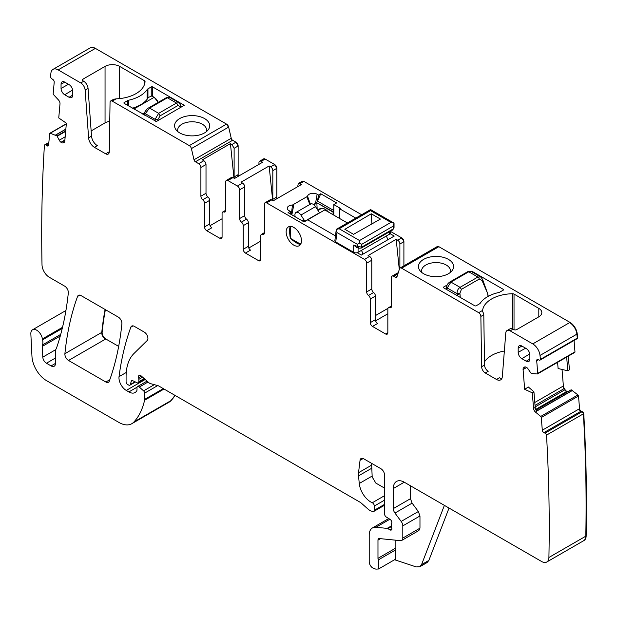 <?xml version="1.0" encoding="UTF-8"?>
<svg xmlns="http://www.w3.org/2000/svg" width="617" height="617" viewBox="0 0 617 617"><rect width="100%" height="100%" fill="white"/><g stroke="black" fill="none" stroke-linecap="round" stroke-linejoin="round"><path stroke-width="0.93" d="M444.387 505.369L421.55 564.64L419.853 566.738L416.205 566.923L394.579 559.742M421.55 564.64L426.663 561.686L424.966 563.784L427.157 562.519L428.854 560.421L449.037 508.053M389.867 519.252L375.977 527.273A15.494 8.947 -120 0 0 372.421 527.967A15.494 8.947 -120 0 0 369.213 535.055L369.213 561.717A5.167 2.985 -120 0 0 373.624 568.388L375.83 569.121L378.56 568.99L378.437 559.827L395.597 549.924L395.135 548.428L395.135 540.122M378.437 559.827A2.067 1.195 -120 0 1 377.974 558.331L377.974 540.114A3.1 1.789 -120 0 1 378.622 538.695A3.1 1.789 -120 0 1 379.332 538.556L400.549 540.662A5.167 2.985 -120 0 0 401.736 540.43A5.167 2.985 -120 0 0 402.808 538.07L402.808 525.885A5.167 2.985 -120 0 0 401.173 521.427L394.942 513.051A5.167 2.985 -120 0 1 393.314 508.593L393.314 488.525L404.266 482.201L541.61 561.501A10.327 5.962 -120 0 0 546.77 562.01A10.327 5.962 -120 0 0 548.906 557.475A1599.673 923.572 -120 0 0 546.508 435.132A2.067 1.195 -120 0 0 544.988 433.142L543.901 432.64A2.067 1.195 -120 0 1 542.304 430.203L541.279 417.508A1.033 0.594 -120 0 0 540.708 416.436L535.548 412.141L536.713 411.462L535.194 407.444L533.936 391.826L532.301 392.844L533.551 408.392A3.617 2.09 -120 0 0 535.548 412.141M401.736 540.43L418.897 530.52L419.969 528.16L419.969 515.974L418.334 511.524L412.102 503.14L410.475 498.69L410.475 485.787M378.56 568.99L395.721 559.079L395.597 549.924M82.963 80.842A2.067 1.195 180 0 1 82.354 79.994A2.067 1.195 180 0 1 82.963 79.153L82.963 80.842L83.688 81.259A6.193 3.579 60 0 1 88.054 88.401L85.138 90.082L88.601 137.807A8.26 4.766 -120 0 0 94.416 147.324L105.646 153.803A5.167 2.985 -120 0 0 108.23 154.065A5.167 2.985 -120 0 0 109.302 151.774L110.05 102.337A3.1 1.789 -120 0 1 110.698 100.964L113.613 99.275L116.181 98.843L112.24 101.119L189.311 145.612A3.1 1.789 -120 0 1 191.401 148.597L194 159.78A2.067 1.195 -120 0 0 195.396 161.777L198.705 163.682A3.1 1.789 -120 0 1 200.895 167.477L200.895 196.221A3.1 1.789 -120 0 0 202.723 199.769A3.1 1.789 -120 0 1 204.543 203.317L204.543 226.925A3.1 1.789 -120 0 0 206.734 230.719L211.847 227.766A3.1 1.789 -120 0 1 209.657 223.971L204.543 226.925M85.138 90.082A6.193 3.579 -120 0 0 80.773 82.948L83.688 81.259M89.874 48.087L90.236 47.879A10.327 5.962 -120 0 1 95.396 48.388L58.16 69.891L80.773 82.948M58.16 69.891A10.327 5.962 -120 0 0 52.993 69.382A10.327 5.962 -120 0 0 50.91 73.068A1599.673 923.572 -120 0 0 50.501 76.554A2.067 1.195 -120 0 0 51.813 78.752L52.9 79.508A2.067 1.195 -120 0 1 54.211 82.107L53.193 93.622A1.033 0.594 -120 0 0 53.625 94.725L58.476 99.969A3.617 2.09 -120 0 1 59.996 103.841L58.746 117.94L66.374 123.207L64.785 141.123A3.617 2.09 -120 0 1 64.052 142.496A3.617 2.09 -120 0 1 63.867 142.589L63.111 142.866A3.617 2.09 -120 0 1 61.237 142.442L60.983 142.272A3.617 2.09 -120 0 1 59.255 140.213L56.995 135.917L50.208 133.249A1.033 0.594 -120 0 0 49.846 133.264A1.033 0.594 -120 0 0 49.638 133.658L48.62 145.172A2.067 1.195 -120 0 1 48.195 145.959A2.067 1.195 -120 0 1 47.023 145.766L45.936 145.018A2.067 1.195 -120 0 0 44.756 144.825A2.067 1.195 -120 0 0 44.416 145.25A1599.673 923.572 -120 0 0 42.01 264.624A10.327 5.962 -120 0 0 42.018 264.824A10.327 5.962 -120 0 0 49.314 277.272L64.685 286.149A5.167 2.985 -120 0 1 68.317 292.936A375.907 217.03 -120 0 1 56.509 348.081A10.327 5.962 -120 0 1 55.954 349.214A5.167 2.985 -120 0 0 55.491 351.004L55.491 363.39L51.111 365.92A6.193 3.579 -120 0 0 54.203 366.228A6.193 3.579 -120 0 0 55.491 363.39M60.713 334.399L42.496 344.911A5.167 2.985 -120 0 0 42.303 346.392L42.789 357.127A5.167 2.985 -120 0 0 46.437 363.22L51.111 365.92M42.496 344.911A10.327 5.962 -120 0 0 42.581 339.813A10.327 5.962 -120 0 1 42.411 338.926A8.26 4.766 -120 0 0 38.377 331.46A8.26 4.766 -120 0 0 32.554 329.779A8.26 4.766 -120 0 0 30.85 333.959L31.961 356.364A20.654 11.924 -120 0 0 46.537 380.65L118.888 422.421A25.821 14.908 -120 0 0 131.799 423.702A25.821 14.908 -120 0 0 133.874 422.036A98.111 56.641 -120 0 0 144.571 400.263A5.167 2.985 -120 0 0 144.663 399.376L144.663 393.114A2.067 1.195 -120 0 0 143.584 390.862L139.295 387.06A2.584 1.489 -120 0 0 137.537 386.581A2.584 1.489 -120 0 0 136.997 387.769L136.997 389.875A2.584 1.489 -120 0 1 136.827 390.661A12.394 7.157 -120 0 1 135.077 392.551A12.394 7.157 -120 0 1 128.884 391.934L126.261 390.422A10.327 5.962 -120 0 1 119.035 376.648A361.446 208.685 -120 0 1 130.843 327.172A5.167 2.985 -120 0 1 131.714 326.077A5.167 2.985 -120 0 1 134.29 326.339L144.262 332.093A5.167 2.985 -120 0 1 147.525 336.296A5.167 2.985 -120 0 1 147.201 340.515L133.958 353.526A56.803 32.794 -120 0 0 126.084 376.571L126.084 381.884A2.067 1.195 -120 0 0 127.542 384.414L128.621 385.039A2.584 1.489 -120 0 0 129.909 385.162A2.584 1.489 -120 0 0 130.38 384.491L131.22 381.352A2.584 1.489 -120 0 1 131.691 380.681A2.584 1.489 -120 0 1 132.825 380.728L137.159 382.795A2.584 1.489 -120 0 0 138.293 382.833A2.584 1.489 -120 0 0 138.825 381.653L138.825 379.355A5.167 2.985 -120 0 0 138.594 377.751A3.1 1.789 -120 0 1 139.103 375.375A3.1 1.789 -120 0 1 141.216 375.946L148.689 382.563A5.167 2.985 -120 0 0 150.579 383.658L157.821 385.602A5.167 2.985 -120 0 1 158.77 386.003L359.703 502.007A10.327 5.962 -120 0 1 361.593 503.387L367.909 508.986A10.327 5.962 -120 0 0 371.689 511.169L372.969 511.516A2.584 1.489 -120 0 0 373.794 511.439A2.584 1.489 -120 0 0 374.326 510.259L374.326 506.04A2.584 1.489 -120 0 0 372.282 502.762A16.52 9.54 -120 0 1 364.74 496.508A16.52 9.54 -120 0 1 359.271 483.489L358.516 475.869L371.804 468.195M391.487 526.517L387.838 528.622L390.029 529.887A2.584 1.489 -120 0 0 391.317 530.018A2.584 1.489 -120 0 0 391.733 528.005A5.167 2.985 -120 0 1 391.487 526.355L391.487 524.573A5.167 2.985 -120 0 1 391.733 523.201A2.584 1.489 -120 0 0 390.098 519.398L386.304 517.031A2.584 1.489 -120 0 1 384.545 513.907L384.545 475.036A5.167 2.985 -120 0 0 380.897 468.712L363.66 458.763A5.167 2.985 -120 0 0 361.076 458.508A5.167 2.985 -120 0 0 360.043 460.336L358.531 472.699A15.494 8.947 -120 0 0 358.516 475.869M387.838 528.622A2.584 1.489 -120 0 0 387.137 528.383L375.977 527.273M404.266 482.201A15.494 8.947 -120 0 0 396.523 481.437A15.494 8.947 -120 0 0 393.314 488.525M532.301 392.844L524.666 389.296L523.077 369.544A3.617 2.09 -120 0 1 523.648 367.709L524.273 367.2A3.617 2.09 -120 0 1 524.442 367.084A3.617 2.09 -120 0 1 526 367.13L526.255 367.246A3.617 2.09 -120 0 1 528.121 368.989L530.851 372.984L532.201 373.594L537.291 373.971A1.033 0.594 -120 0 0 537.523 373.925A1.033 0.594 -120 0 0 537.731 373.37L536.705 360.675A2.067 1.195 -120 0 1 537.129 359.557A2.067 1.195 -120 0 1 538.016 359.588L539.111 360.097A2.067 1.195 -120 0 0 539.998 360.12A2.067 1.195 -120 0 0 540.415 359.395A1599.673 923.572 -120 0 0 540.006 355.446A10.327 5.962 -120 0 0 532.764 343.9L510.151 330.851A6.193 3.579 -120 0 0 507.051 330.542A6.193 3.579 -120 0 0 505.786 332.949L502.323 376.663A8.26 4.766 -120 0 1 500.634 379.871A8.26 4.766 -120 0 1 496.5 379.463L485.271 372.976A5.167 2.985 -120 0 1 481.622 366.729L480.867 316.428A3.1 1.789 -120 0 0 478.676 312.672L401.613 268.187A3.1 1.789 -120 0 0 400.063 268.033A3.1 1.789 -120 0 0 399.523 268.757L396.916 276.933A2.067 1.195 -120 0 1 396.554 277.419A2.067 1.195 -120 0 1 395.52 277.318L393.677 276.254A3.1 1.789 -120 0 0 392.127 276.1A3.1 1.789 -120 0 0 391.487 277.519L391.487 306.256A3.1 1.789 -120 0 1 390.846 307.675A3.1 1.789 -120 0 1 389.659 307.698A3.1 1.789 -120 0 0 388.479 307.713A3.1 1.789 -120 0 0 387.838 309.132L387.838 332.748A3.1 1.789 -120 0 1 387.191 334.167A3.1 1.789 -120 0 1 385.648 334.013L372.498 326.424L377.612 323.47A3.1 1.789 60 0 1 375.421 319.675L375.421 296.067A3.1 1.789 60 0 0 373.594 292.52A3.1 1.789 -120 0 1 371.773 288.972L371.773 260.227A3.1 1.789 -120 0 0 369.575 256.433L364.47 259.387A3.1 1.789 -120 0 1 366.66 263.181L371.773 260.227M371.773 288.972L366.66 291.918A3.1 1.789 -120 0 0 368.48 295.466A3.1 1.789 -120 0 1 370.308 299.014L370.308 322.629A3.1 1.789 -120 0 0 372.498 326.424M366.66 291.918L366.66 263.181M266.613 202.893L271.727 199.939A3.1 1.789 -120 0 0 270.177 199.785L265.063 202.738A3.1 1.789 -120 0 1 266.613 202.893L364.47 259.387M265.063 202.738A3.1 1.789 -120 0 0 264.423 204.158L264.423 232.894A3.1 1.789 -120 0 1 263.783 234.313A3.1 1.789 -120 0 1 262.603 234.337A3.1 1.789 -120 0 0 261.415 234.36A3.1 1.789 -120 0 0 260.775 235.779L260.775 259.387A3.1 1.789 -120 0 1 260.135 260.806A3.1 1.789 -120 0 1 258.585 260.652L245.443 253.063L250.548 250.109A3.1 1.789 60 0 1 248.358 246.314L248.358 222.706A3.1 1.789 60 0 0 246.538 219.158A3.1 1.789 -120 0 1 244.71 215.611L244.71 186.874A3.1 1.789 -120 0 0 242.52 183.079L237.406 186.025A3.1 1.789 -120 0 1 239.597 189.82L244.71 186.874M244.71 215.611L239.597 218.565A3.1 1.789 -120 0 0 241.424 222.112A3.1 1.789 -120 0 1 243.245 225.66L243.245 249.268A3.1 1.789 -120 0 0 245.443 253.063M239.597 218.565L239.597 189.82M225.722 210.274L222.714 212.017A3.1 1.789 -120 0 1 223.894 211.993A3.1 1.789 -120 0 0 225.082 211.97A3.1 1.789 -120 0 0 225.722 210.551L225.722 181.814A3.1 1.789 -120 0 1 226.362 180.395A3.1 1.789 -120 0 1 227.912 180.55L237.406 186.025M222.714 212.017A3.1 1.789 -120 0 0 222.074 213.436L222.074 237.044L219.883 238.309A3.1 1.789 -120 0 0 221.426 238.463A3.1 1.789 -120 0 0 222.074 237.044M219.883 238.309L206.734 230.719M112.24 101.119A3.1 1.789 -120 0 0 110.698 100.964M301.482 240.73A10.844 6.263 -120 0 0 296.754 229.817A10.844 6.263 -120 0 0 288.394 226.909A10.844 6.263 -120 0 0 286.149 231.876A10.844 6.263 -120 0 0 290.885 242.79A10.844 6.263 -120 0 0 299.237 245.697A10.844 6.263 -120 0 0 301.482 240.73M118.256 317.076L81.02 295.582A5.167 2.985 -120 0 0 78.436 295.327A5.167 2.985 -120 0 0 77.572 296.422A361.446 208.685 -120 0 0 64.901 353.688A5.167 2.985 -120 0 0 68.533 360.467L105.839 382.008A5.167 2.985 -120 0 0 108.422 382.262A5.167 2.985 -120 0 0 109.294 381.159A361.446 208.685 -120 0 0 121.881 323.848A5.167 2.985 -120 0 0 118.256 317.076M518.18 352.346L518.18 348.135A5.167 2.985 -120 0 1 519.283 345.751A5.167 2.985 -120 0 1 521.835 346.021L526.216 348.551A5.167 2.985 -120 0 1 529.864 354.875L529.864 359.094A5.167 2.985 -120 0 1 528.831 361.439A5.167 2.985 -120 0 1 526.216 361.2L521.835 358.67A5.167 2.985 -120 0 1 518.18 352.346L525.615 348.204M72.737 95.172L72.737 90.961A5.167 2.985 -120 0 0 69.089 84.637L64.708 82.107A5.167 2.985 -120 0 0 62.155 81.83A5.167 2.985 -120 0 0 61.052 84.213L61.052 88.432A5.167 2.985 -120 0 0 64.708 94.756L69.089 97.285A5.167 2.985 -120 0 0 71.703 97.517A5.167 2.985 -120 0 0 72.737 95.172M226.362 180.395L231.475 177.441A3.1 1.789 60 0 1 233.025 177.596L234.529 178.467L262.649 162.232L261.138 161.361L265.156 159.047A3.1 1.789 -120 0 0 263.606 158.893A3.1 1.789 -120 0 0 263.436 159.016M265.156 159.047L274.65 164.523A3.1 1.789 -120 0 1 276.84 168.318L276.84 196.993A3.1 1.789 -120 0 0 277.18 198.535M297.649 186.712L298.289 183.558L299.839 183.712L303.857 181.39A3.1 1.789 -120 0 0 302.307 181.236A3.1 1.789 -120 0 0 302.137 181.359M303.857 181.39L361.624 214.739M390.384 231.344L401.713 237.884A3.1 1.789 -120 0 1 403.904 241.679L403.904 265.819M401.613 268.187L438.857 246.684A3.1 1.789 -120 0 0 437.306 246.53A3.1 1.789 -120 0 0 437.137 246.653M438.857 246.684L570.008 322.398A10.327 5.962 -120 0 1 577.25 333.944L577.659 337.9A2.067 1.195 -120 0 1 577.242 338.617A2.067 1.195 -120 0 1 577.042 338.694M574.543 352.469A1.057 0.609 -120 0 0 574.759 352.423A1.057 0.609 -120 0 0 574.975 351.867L574.057 340.461M568.319 356.14L569.414 369.791L567.779 370.794L566.676 357.089M562.041 369.444L563.375 385.98A3.648 2.106 -120 0 0 564.293 388.502L565.049 389.659A3.648 2.106 -120 0 0 566.923 391.394L567.177 391.517A3.648 2.106 -120 0 0 567.632 391.672M571.172 389.767L577.952 394.934A1.057 0.609 -120 0 1 578.522 396.006L579.548 408.701A2.067 1.195 -120 0 0 581.137 411.138L582.232 411.639A2.067 1.195 -120 0 1 583.744 413.629A1599.912 923.718 -120 0 1 586.15 535.972A10.335 5.962 -120 0 1 584.014 540.507A10.335 5.962 -120 0 1 583.829 540.608M168.857 402.299A25.821 14.908 -120 0 0 169.043 402.199A25.821 14.908 -120 0 0 171.11 400.533A98.365 56.787 -120 0 0 175.074 395.42M95.396 48.388L226.547 124.11A3.1 1.789 -120 0 1 228.645 127.094L231.244 138.285A2.067 1.195 -120 0 0 232.64 140.275L235.949 142.18A3.1 1.789 -120 0 1 238.139 145.974L238.139 174.642A3.1 1.789 -120 0 0 238.47 176.192M105.391 309.649A361.77 208.87 -120 0 0 102.144 332.185A5.167 2.985 -120 0 0 105.769 338.964L118.665 346.407M94.416 147.324L97.339 145.635A8.26 4.766 60 0 1 91.517 136.118L88.054 88.401M82.963 79.153L105.052 66.397A10.327 5.962 180 0 1 119.652 66.397L144.447 80.711A2.067 1.195 180 0 1 145.049 81.56A2.067 1.195 180 0 1 145.049 81.598A30.981 17.885 180 0 1 116.181 98.843M128.76 100.185A32.015 18.487 180 0 0 147.131 89.573A3.617 2.09 180 0 1 147.949 88.848L151.234 86.951A1.033 0.594 180 0 1 152.7 86.951L184.252 105.291L156.348 121.526L124.218 103.394A1.033 0.594 180 0 1 123.917 102.97A1.033 0.594 180 0 1 124.218 102.553L127.503 100.656A3.617 2.09 180 0 1 128.76 100.185L128.76 106.016M208.978 128.591A17.554 10.134 180 0 1 208.16 129.879A17.554 10.134 180 0 1 192.134 135.879A17.554 10.134 180 0 1 176.107 129.879A17.554 10.134 180 0 1 175.282 122.883A17.554 10.134 180 0 1 197.078 116.011A17.554 10.134 180 0 1 208.978 128.591M586.15 535.972L585.788 536.188A1599.673 923.572 -120 0 0 583.381 413.837L546.508 435.132M541.279 417.508L578.522 396.006M578.16 396.214A1.033 0.594 -120 0 0 577.589 395.142L577.952 394.934M536.535 411.207L572.53 390.422M524.666 389.296L528.353 387.006L533.936 391.826M567.779 370.794L558.1 368.519L557.598 362.326M574.172 352.677A1.033 0.594 -120 0 0 574.396 352.631A1.033 0.594 -120 0 0 574.604 352.076L574.975 351.867M539.998 360.12L576.88 338.833A2.067 1.195 -120 0 0 577.296 338.108L540.415 359.395M538.811 308.4A10.327 5.962 180 0 1 541.834 312.611A10.327 5.962 180 0 1 538.811 316.829L538.811 308.4L514.023 294.085A2.067 1.195 180 0 0 512.488 293.738A30.981 17.885 180 0 0 482.617 310.405L482.563 311.13M507.051 330.542L509.974 328.853A6.193 3.579 -120 0 1 513.074 329.162L513.799 329.586A2.067 1.195 180 0 0 516.722 329.586L538.811 316.829M443.33 287.63L474.735 305.762A1.033 0.594 180 0 0 476.193 305.762L479.478 303.865A3.617 2.09 180 0 0 480.296 303.14A32.015 18.487 180 0 1 498.667 292.535A3.617 2.09 180 0 0 499.924 292.057L503.21 290.16L503.21 289.319A1.033 0.594 180 0 1 503.518 289.743A1.033 0.594 180 0 1 503.21 290.16M443.33 287.213L447.248 284.954M470.887 271.303L471.812 271.195L503.21 289.319M440.97 276.277A17.554 10.134 180 0 1 420.007 270.693A17.554 10.134 180 0 1 431.09 256.826A17.554 10.134 180 0 1 449.253 259.888A17.554 10.134 180 0 1 452.06 270.693A17.554 10.134 180 0 1 440.97 276.277M496.5 379.463L499.423 377.774A8.26 4.766 -120 0 0 501.829 378.568M484.492 361.863A30.981 17.885 180 0 1 504.351 351.019M482.563 311.176L483.165 312.657A3.1 1.789 -120 0 1 483.79 314.739L484.538 365.04A5.167 2.985 -120 0 0 488.194 371.295L485.271 372.976M398.158 273.038A3.1 1.789 -120 0 0 397.24 273.146L392.127 276.1M387.838 313.775L375.614 320.832M299.839 183.712L301.351 184.576L273.231 200.81L271.727 199.939M399.885 268.164L399.885 244A3.1 1.789 -120 0 0 397.695 240.206L396.183 239.334L368.071 255.561L369.575 256.433M335.741 241.957L336.975 232.547L336.288 229.377L334.838 240.892L335.741 241.957L353.695 252.322A3.1 1.789 180 0 0 357.181 252.685L361.331 255.083L394.255 236.072L390.106 233.681A3.1 1.789 180 0 0 390.384 232.933L390.384 231.267M335.432 235.879L307.69 219.86L304.112 221.927L288.046 212.649L290.275 211.369L288.872 210.559A5.607 3.239 180 0 1 287.314 208.808A5.607 3.239 180 0 1 292.458 205.037L307.575 196.314A5.607 3.239 180 0 1 311.199 193.499A5.607 3.239 180 0 1 317.138 194.239L318.534 195.049L320.763 193.761L317.47 201.096L333.35 210.266L333.064 212.132L316.837 202.762L333.103 211.762M355.778 218.109L339.643 208.793L340.368 208.376L333.797 204.582L336.643 202.931L320.763 193.761M260.775 241.093L248.767 248.026M273.115 200.741A3.1 1.789 -120 0 1 272.822 199.306L272.822 170.639A3.1 1.789 -120 0 0 270.632 166.845L269.128 165.973L241.008 182.208L242.52 183.079M210.065 225.683L222.074 218.75M204.543 203.317L209.657 200.363L209.657 223.971M209.657 200.363A3.1 1.789 -120 0 0 207.829 196.815A3.1 1.789 60 0 1 206.009 193.268L206.009 164.523A3.1 1.789 -120 0 0 203.818 160.728L198.705 163.682M233.982 178.151L230.426 143.63L202.307 159.865L203.818 160.728M230.426 143.63L231.93 144.501L234.121 148.296L234.121 176.963A3.1 1.789 -120 0 0 234.414 178.398M109.24 152.438A5.167 2.985 60 0 1 108.569 152.121L105.646 153.803M105.052 66.397L105.052 122.891A10.327 5.962 180 0 1 109.764 121.341M105.052 122.891L91.146 130.927M544.988 433.142L581.862 411.855A2.067 1.195 -120 0 1 583.381 413.837L583.744 413.629M540.006 355.446L576.887 334.152A1599.673 923.572 -120 0 1 577.296 338.108L577.659 337.9M258.947 164.369L258.947 162.626A3.1 1.789 -120 0 1 259.587 161.214L263.243 159.101A3.1 1.789 60 0 1 264.793 159.255M177.935 131.706A14.461 8.345 180 0 1 177.688 130.465A14.461 8.345 180 0 1 177.673 130.118A14.461 8.345 180 0 1 178.259 127.773A14.461 8.345 180 0 1 192.728 121.78A14.461 8.345 180 0 1 206.587 130.118A14.461 8.345 180 0 1 206.325 131.706M384.545 488.109L375.838 483.08L372.19 476.98L371.588 463.336M450.225 272.513A14.461 8.345 0 0 0 450.487 270.932A14.461 8.345 0 0 0 450.479 270.593A14.461 8.345 0 0 0 431.962 262.927A14.461 8.345 0 0 0 421.573 270.932A14.461 8.345 0 0 0 421.835 272.513M387.97 308.338L375.421 315.588M396.183 239.334L399.292 269.467M291.347 214.562L292.458 205.037M290.939 214.323A369.244 213.181 120 0 0 290.275 211.369M339.643 208.793L339.643 218.495M333.797 215.117L333.797 204.582M333.797 209.279L333.35 210.266M318.534 195.049A436.18 251.829 120 0 0 317.47 201.096M313.945 204.829L315.688 202.546L316.868 202.391M310.59 204.705L307.575 196.314M269.128 165.973L272.683 200.494M261.138 161.361A3.1 1.789 -120 0 0 259.587 161.214M333.064 214.701L333.064 212.132M314.277 205.122L316.027 203.062L315.688 202.546A436.18 251.829 120 0 1 317.138 194.239M316.027 203.055L316.837 202.762L317.169 209.178M328.483 212.047A10.844 6.263 -120 0 0 319.799 208.785A10.844 6.263 -120 0 0 318.403 210.189M321.688 208.291A10.844 6.263 60 0 1 321.696 208.276L317.979 210.428M359.541 240.522L339.165 228.753L336.288 229.377L336.99 229.678L336.288 229.377L370.562 209.587L394.039 223.13L393.129 226.184L361.732 244.317L359.541 243.052L359.541 240.522L390.939 222.39L394.039 223.13L394.039 227.511L393.129 228.984A2.067 1.195 60 0 1 392.705 229.933A2.067 1.195 60 0 1 392.69 229.94L394.039 227.511M336.975 232.547L357.351 244.317L359.541 243.052M339.165 228.753L370.562 210.628L370.562 209.587M356.287 247.24L353.695 245.042L357.351 246.407L361.732 247.116L361.315 248.057L392.705 229.933M357.351 244.317L357.351 246.407L358.924 248.219L356.21 247.209M357.181 252.685A3.1 1.789 0 0 0 358.076 252.322L358.076 247.903M390.106 233.681A3.1 1.789 0 0 1 389.481 234.198L358.076 252.322M301.104 243.275A9.81 5.661 60 0 1 300.178 243.954L290.746 238.509A9.81 5.661 60 0 1 290.345 237.823L290.345 226.987A9.81 5.661 60 0 1 291.425 226.508M300.363 244.371L300.178 243.954L300.363 244.371C298.543 244.34 295.512 242.589 291.286 239.134L290.083 237.036L289.419 230.411L290.083 226.624M304.883 221.195L319.483 212.765L315.518 206.626A5.167 2.985 60 0 0 310.59 204.026L295.983 212.464A5.167 2.985 60 0 1 300.911 215.055L304.883 221.195A10.327 5.962 60 0 0 304.69 221.094A10.327 5.962 60 0 0 301.404 220.369M386.196 236.095A5.167 2.985 60 0 1 387.638 239.897M295.258 216.814A5.167 2.985 60 0 1 295.983 212.464M361.361 250.425A5.167 2.985 60 0 1 362.811 254.235M304.058 221.896L324.797 209.919A10.327 5.962 60 0 1 324.904 209.988L347.379 222.961M371.287 213.783L380.434 219.066L353.549 234.321L344.864 229.308L371.287 213.783L371.858 223.925M488.109 296.391L487.492 293.121L482.247 280.982A2.067 0.879 -17.2 0 0 482.826 280.064A2.067 0.879 -17.2 0 0 482.818 280.049L487.484 293.129M487.345 293.36L487.6 293.792M446.885 289.682L447.217 287.985L450.927 282.077L468.766 271.781L471.326 271.511L467.732 271.681L468.766 271.781L477.882 277.048L480.782 276.979M457.49 295.805L457.12 294.232A2.067 0.686 170.8 0 0 459.974 293.839L460.259 297.409M482.247 280.982L482.078 280.442A2.067 0.879 -17.2 0 0 482.656 279.524L480.658 276.902L471.311 271.503M461.439 289.334L460.043 287.345L477.882 277.048A2.067 1.195 60 0 1 479.278 279.038L461.439 289.334L459.881 293.26A2.067 0.686 170.8 0 1 457.027 293.646C456.989 290.892 457.991 288.795 460.043 287.345L450.927 282.077L449.893 281.977L467.732 271.681M449.893 281.977C447.819 283.38 446.723 285.077 446.623 287.082A2.067 1.126 5.9 0 0 446.615 287.144L446.623 287.082A2.067 1.126 5.9 0 0 447.217 287.985L457.027 293.646L457.12 294.232M446.276 289.334L446.615 287.129A2.067 1.126 5.9 0 0 447.217 288.046M151.605 96.021L148.319 97.494A32.015 18.487 0 0 1 132.508 108.183M155.175 121.264L155.098 119.336A2.067 1.041 2.5 0 0 158.014 119.42L155.098 119.397M144.571 115.148L145.296 113.667L155.098 119.336L158.669 113.343L149.553 108.083L145.296 113.667A2.067 1.388 21.2 0 1 144.825 112.232L144.656 112.664A2.067 1.388 21.2 0 0 145.126 114.099M157.875 120.647L158.014 119.482M169.791 97.424L179.123 102.815L176.508 103.047L158.669 113.343L160.127 115.811L158.014 119.42M165.996 98.165L167.384 97.787L149.553 108.083A2.067 1.195 -120 0 0 148.52 107.975L166.351 97.679L169.768 97.417L167.384 97.787L176.508 103.047L177.966 105.515L160.127 115.811M180.426 107.62L180.218 106.61A2.067 1.249 -6.2 0 0 180.812 105.6L180.82 105.654A2.067 1.249 -6.2 0 0 180.812 105.615L181.074 107.25M180.226 106.664A2.067 1.249 -6.2 0 0 180.82 105.654M426.663 561.686L428.854 560.421M548.906 557.475L585.788 536.188A10.335 5.962 60 0 1 583.643 540.716L584.014 540.507M393.314 508.593L410.475 498.69M394.942 513.051L412.102 503.14M401.173 521.427L418.334 511.524M402.808 525.885L419.969 515.974M402.808 538.07L419.969 528.16M377.974 540.114L380.473 538.672M377.974 558.331L395.135 548.428M88.601 137.807L91.517 136.118M228.645 127.094L228.275 127.31A3.1 1.789 -120 0 0 226.184 124.318L189.311 145.612M95.033 48.596A10.327 5.962 -120 0 0 89.866 48.087L52.993 69.382M64.492 142.072L63.111 142.866M64.854 140.36L61.237 142.442M64.885 140.013L60.983 142.272M65.171 136.797L59.255 140.213M65.657 131.352L57.242 136.21M65.695 130.889L56.995 135.917M65.842 129.223L55.746 135.054M65.857 129.092L55.63 135M66.312 123.948L50.208 133.249M48.65 144.833L47.023 145.766M48.774 143.375L45.936 145.018M62.248 328.46L42.581 339.813M62.518 327.318L42.411 338.926M55.491 357.991L46.437 363.22M55.723 349.662L42.789 357.127M60.265 336.026L42.303 346.392M131.799 423.702L168.672 402.407A25.821 14.908 -120 0 0 170.747 400.749L133.874 422.036M164.022 389.034L144.571 400.263M171.11 400.533L170.747 400.749A98.111 56.641 -120 0 0 174.912 395.32M163.297 388.617L144.663 399.376M157.728 385.571L144.663 393.114M154.319 384.661L143.584 390.862M148.049 382L139.295 387.06M137.074 387.198L128.884 391.934M145.211 379.486L126.261 390.422M126.246 372.483L119.035 376.648M133.087 325.876L130.843 327.172M135.061 381.792L130.38 384.491M132.508 380.612L131.22 381.352M144.177 378.568L138.825 381.653M142.604 377.172L138.825 379.355M141.416 376.123L138.594 377.751M384.545 504.359L374.326 510.259M384.545 500.132L374.326 506.04M384.545 495.682L372.282 502.762M372.151 476.054L359.271 483.489M371.665 465.118L358.531 472.699M360.043 460.336L363.182 458.524M391.849 528.831L390.029 529.887M391.487 525.869L387.137 528.383M542.304 430.203L579.178 408.909A2.067 1.195 -120 0 0 580.774 411.346L581.137 411.138M580.774 411.346L543.901 432.64M577.589 395.142L540.708 416.436M533.551 408.392L535.194 407.444M564.293 388.502L563.93 388.71A3.648 2.106 60 0 1 563.013 386.188L563.375 385.98M526.663 367.477L523.077 369.544M563.013 386.188L534.792 402.477M525.036 366.914L523.648 367.709M574.604 352.076L537.731 373.37M538.332 359.734L536.705 360.675M577.25 333.944L576.887 334.152A10.327 5.962 -120 0 0 569.638 322.614L532.764 343.9M513.074 329.162L510.151 330.851M482.617 310.405L478.676 312.672M484.538 365.04L481.622 366.729M483.79 314.739L480.867 316.428M438.486 246.893A3.1 1.789 -120 0 0 436.944 246.738L400.063 268.033M397.086 276.416L395.52 277.318M393.677 276.254L397.911 273.801M391.456 306.657L389.659 307.698M385.648 334.013L387.838 332.748M370.308 322.629L375.421 319.675M370.308 299.014L375.421 296.067M368.48 295.466L373.594 292.52M397.695 240.206L401.713 237.884M264.392 233.303L262.603 234.337M258.585 260.652L260.775 259.387M243.245 249.268L248.358 246.314M243.245 225.66L248.358 222.706M241.424 222.112L246.538 219.158M270.632 166.845L274.65 164.523M227.912 180.55L233.025 177.596M223.894 211.993L225.691 210.952M207.829 196.815L202.723 199.769M200.895 196.221L206.009 193.268M200.895 167.477L206.009 164.523M231.93 144.501L235.949 142.18M194 159.78L230.881 138.493A2.067 1.195 -120 0 0 232.277 140.483L232.64 140.275M232.277 140.483L195.396 161.777M228.275 127.31L191.401 148.597M109.811 379.71L105.839 382.008M105.091 309.479A361.446 208.685 -120 0 0 101.782 332.393A5.167 2.985 -120 0 0 105.407 339.173L68.533 360.467M102.144 332.185L64.901 353.688M79.817 295.119L77.572 296.422M521.897 346.06L518.18 348.135M529.864 359.025L526.216 361.2M529.779 353.927L521.835 358.67M72.737 95.103L69.089 97.285M72.652 90.005L64.708 94.756M68.487 84.282L61.052 88.432M64.77 82.138L61.052 84.213M238.108 176.4A3.1 1.789 60 0 1 237.769 174.858L238.139 174.642M234.121 148.296L238.139 145.974M234.121 176.963L237.769 174.858M235.578 142.396A3.1 1.789 60 0 1 237.769 146.19M570.802 389.983L535.926 410.112M572.052 390.561L536.466 411.107M567.27 391.888A3.648 2.106 60 0 1 566.815 391.726L567.177 391.517M535.656 409.449L566.923 391.394M566.815 391.726L535.741 409.665M566.56 391.61A3.648 2.106 60 0 1 564.686 389.867L565.049 389.659M563.93 388.71L535.032 405.4M564.686 389.867L535.155 406.919M399.885 244L403.904 241.679M401.343 238.093A3.1 1.789 60 0 1 403.533 241.887M302.307 181.236L301.944 181.452A3.1 1.789 60 0 1 303.495 181.599M276.809 198.743A3.1 1.789 60 0 1 276.478 197.201L276.84 196.993M272.822 170.639L276.84 168.318M272.822 199.306L276.478 197.201M274.28 164.739A3.1 1.789 60 0 1 276.478 168.534M144.447 80.711L144.447 84.56M119.652 66.397L119.652 98.597M184.097 105.083L184.097 105.499M152.7 86.951L152.7 96.476M151.234 86.951L151.234 95.805L153.995 97.401L133.912 108.993M147.949 88.848L147.949 98.103M147.131 89.573L147.131 99.26M127.503 100.656L127.503 105.291M124.218 102.553L124.218 103.394M512.488 328.869L512.488 293.738M514.023 329.694L514.023 294.085M471.812 271.796L471.812 271.195M291.849 214.847L293.839 204.674M309.85 204.458L306.942 197.108M353.695 252.322L353.695 245.042M393.129 226.184L393.129 228.984L361.732 247.116L361.732 244.317M389.481 234.198L389.481 231.791M370.562 210.628L390.939 222.39M300.911 215.055L315.518 206.626M488.186 296.345L487.646 294.047M479.278 279.038L482.078 280.442M459.881 293.26L459.974 293.839M158.083 102.453A6.71 3.879 60 0 0 153.995 97.401L154.358 97.609A6.193 3.579 60 0 1 158.183 102.399M142.658 114.037L144.517 112.965M148.52 107.975L148.52 107.975C147.409 108.021 144.062 112.957 144.825 112.232M180.218 106.61L177.966 105.515M424.966 563.784L419.853 566.738M583.651 540.716L546.77 562.01M66.328 123.755L49.846 133.264M48.859 142.458L44.756 144.825M65.934 310.505L32.554 329.779M147.031 381.098L137.537 386.581M135.439 381.969L129.909 385.162M144.771 379.093L138.293 382.833M384.545 505.23L373.794 511.439M388.733 518.55L372.421 527.967M574.759 352.423L537.523 373.925M388.479 307.713L391.487 305.978M261.415 234.36L264.423 232.624M301.944 181.444L298.289 183.558M358.917 248.219L361.315 248.057M290.661 226.2L290.121 226.578M300.988 244.085L300.417 244.355M488.286 296.291L487.492 293.129M482.826 280.064L482.656 279.524M158.268 102.345L154.258 97.37L151.497 95.782M144.663 112.649L143.761 114.677M179.107 102.808L180.812 105.6"/></g></svg>
